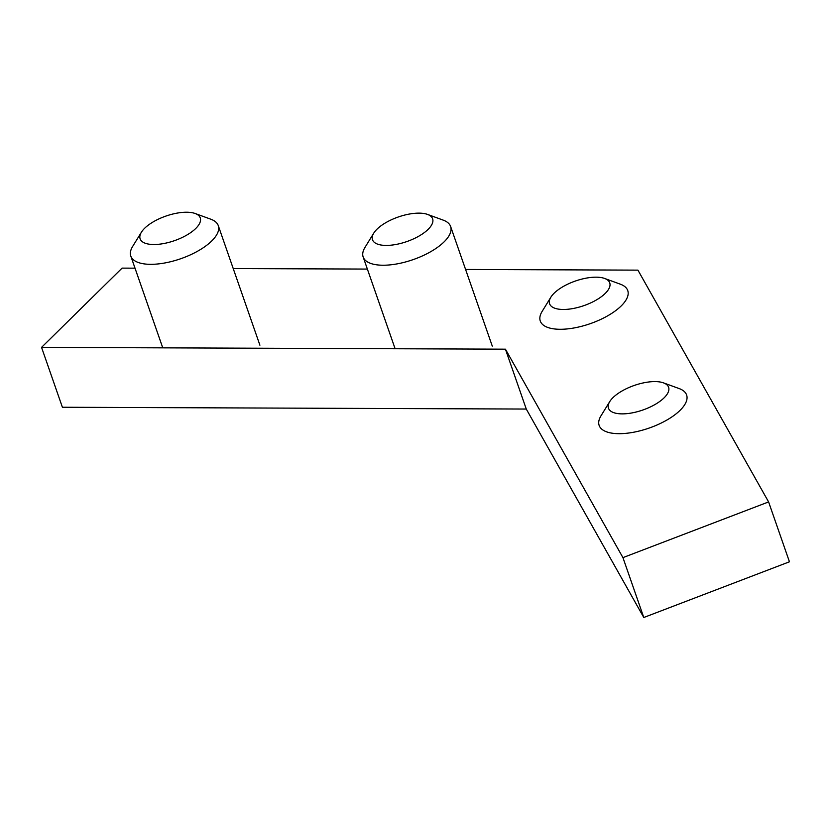 <?xml version="1.0" encoding="UTF-8"?>
<svg xmlns="http://www.w3.org/2000/svg" width="831" height="831" viewBox="0 0 831 831"><rect width="100%" height="100%" fill="white"/><g stroke="black" fill="none" stroke-linecap="round" stroke-linejoin="round"><path stroke-width="1.25" d="M664.094 397.841A31.838 13.016 160.8 0 1 625.421 413.765A31.838 13.016 160.8 0 1 609.736 401.602A31.838 13.016 160.8 0 1 634.261 385.449A31.838 13.016 160.8 0 1 663.502 382.873A31.838 13.016 160.8 0 1 664.094 397.841M663.502 382.873L679.197 388.586A46.307 18.926 160.8 0 1 686.614 394.985A46.307 18.926 160.8 0 1 680.059 410.358A46.307 18.926 160.8 0 1 633.471 432.265A46.307 18.926 160.8 0 1 599.151 425.441A46.307 18.926 160.8 0 1 600.99 415.822L609.736 401.602M605.228 293.426A31.838 13.016 160.8 0 1 566.545 309.361A31.838 13.016 160.8 0 1 550.87 297.186A31.838 13.016 160.8 0 1 575.384 281.034A31.838 13.016 160.8 0 1 604.636 278.458A31.838 13.016 160.8 0 1 605.228 293.426M604.636 278.458L620.331 284.181A46.307 18.926 160.8 0 1 627.748 290.57A46.307 18.926 160.8 0 1 621.193 305.943A46.307 18.926 160.8 0 1 574.605 327.861A46.307 18.926 160.8 0 1 540.275 321.026A46.307 18.926 160.8 0 1 542.124 311.417L550.87 297.186M428.11 229.377A31.838 13.016 160.8 0 1 389.427 245.311A31.838 13.016 160.8 0 1 373.753 233.137A31.838 13.016 160.8 0 1 398.278 216.995A31.838 13.016 160.8 0 1 427.518 214.408A31.838 13.016 160.8 0 1 428.11 229.377M427.518 214.408L443.214 220.132A46.307 18.926 160.8 0 1 450.631 226.52A46.307 18.926 160.8 0 1 444.076 241.894A46.307 18.926 160.8 0 1 397.488 263.811A46.307 18.926 160.8 0 1 363.157 256.976A46.307 18.926 160.8 0 1 365.006 247.368L373.753 233.137M195.752 228.473A31.838 13.016 160.8 0 1 157.069 244.407A31.838 13.016 160.8 0 1 141.395 232.233A31.838 13.016 160.8 0 1 165.909 216.081A31.838 13.016 160.8 0 1 195.16 213.505A31.838 13.016 160.8 0 1 195.752 228.473M195.16 213.505L210.856 219.228A46.307 18.926 160.8 0 1 218.273 225.617A46.307 18.926 160.8 0 1 211.708 240.99A46.307 18.926 160.8 0 1 165.13 262.908A46.307 18.926 160.8 0 1 130.799 256.073A46.307 18.926 160.8 0 1 132.638 246.464L141.395 232.233M465.589 269.462L637.917 270.137L768.602 501.924L789.45 561.798L643.786 617.495L526.272 409.049L62.398 407.252L41.55 347.379L122.074 268.122L135.017 268.174M768.602 501.924L622.938 557.622L643.786 617.495M622.938 557.622L505.425 349.176L526.272 409.049M505.425 349.176L41.55 347.379M233.22 268.558L367.375 269.078M363.157 256.976L395.12 348.75M450.631 226.52L492.274 346.101M130.799 256.073L162.762 347.846M218.273 225.617L259.906 345.197"/></g></svg>
